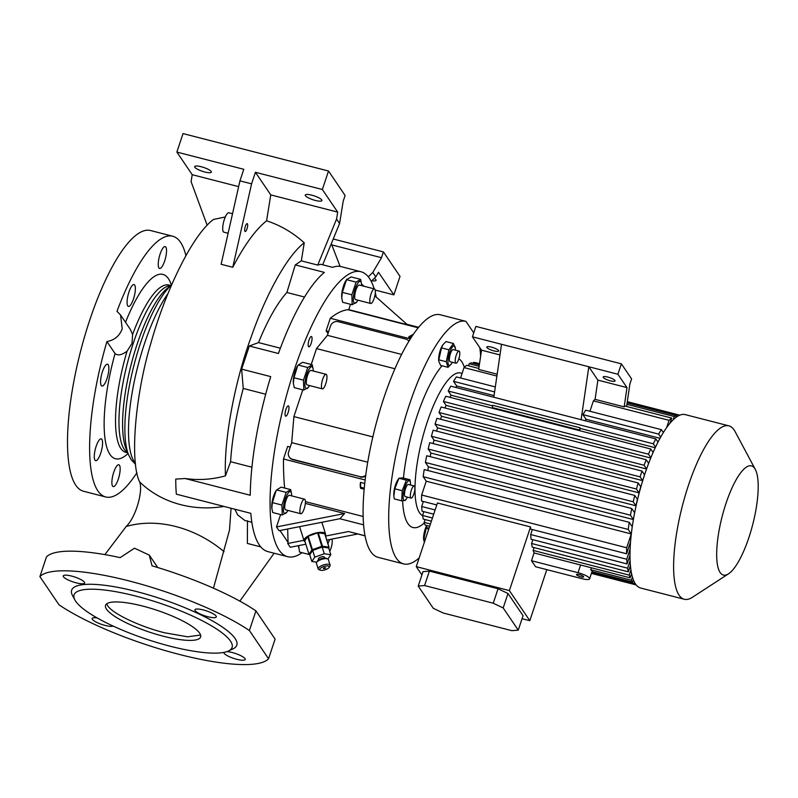 <?xml version="1.0" encoding="UTF-8"?>
<svg xmlns="http://www.w3.org/2000/svg" width="798" height="798" viewBox="0 0 798 798"><rect width="100%" height="100%" fill="white"/><g stroke="black" fill="none" stroke-linecap="round" stroke-linejoin="round"><path stroke-width="1.2" d="M316.597 562.41L317.404 561.094A5.007 1.756 -17.5 0 1 321.005 558.819A5.007 1.756 -17.5 0 1 326.262 558.301L327.679 558.919A6.264 2.195 162.5 0 0 321.105 559.568A6.264 2.195 162.5 0 0 316.597 562.41A6.264 2.195 162.5 0 0 316.417 563.328L318.173 568.924A6.264 2.195 -17.5 0 1 322.871 565.154A6.264 2.195 -17.5 0 1 330.113 565.154A6.264 2.195 -17.5 0 1 329.933 566.071L329.125 567.388A5.007 1.756 162.5 0 0 323.479 566.65A5.007 1.756 162.5 0 0 320.267 570.181A5.007 1.756 162.5 0 0 325.524 569.662A5.007 1.756 162.5 0 0 329.125 567.388M330.113 565.154L328.357 559.568A6.264 2.195 162.5 0 0 327.679 558.919M324.756 568.535L323.31 568.535L324.247 567.777L325.694 567.777L324.756 568.535M318.631 559.967L318.342 559.029A3.132 1.097 -17.5 0 1 320.686 557.144A3.132 1.097 -17.5 0 1 324.307 557.144L324.606 558.081M315.28 549.503A7.511 2.623 -17.5 0 1 317.504 548.555A7.511 2.623 -17.5 0 1 319.898 547.867M316.746 562.171L311.838 561.463L309.724 554.75L312.676 550.43L322.163 547.049L328.696 547.997L329.085 547.378L324.846 533.952A10.643 3.721 -17.5 0 0 324.706 533.732L328.936 547.159A10.643 3.721 -17.5 0 1 329.085 547.378M311.838 561.463L314.791 557.144L324.287 553.762L330.811 554.71L328.696 547.997M330.811 554.71L327.868 559.019M314.791 557.144L312.676 550.43M324.287 553.762L322.163 547.049M320.267 570.181L318.851 569.563A6.264 2.195 -17.5 0 1 318.173 568.924M305.075 541.842A11.272 3.94 -17.5 0 1 304.238 541.154A11.272 3.94 -17.5 0 1 304.058 540.775A11.272 3.94 -17.5 0 1 313.055 533.812A11.272 3.94 -17.5 0 1 325.375 533.633A11.272 3.94 -17.5 0 1 325.554 534.002A11.272 3.94 -17.5 0 1 325.325 535.458M309.843 554.58L309.135 554.47A10.643 3.721 -17.5 0 1 309.055 554.371A10.643 3.721 -17.5 0 1 308.986 554.261L304.756 540.835L307.689 536.555A10.643 3.721 -17.5 0 1 308.188 536.246L312.427 549.662A10.643 3.721 -17.5 0 0 311.918 549.982L308.986 554.261M307.689 536.555L311.918 549.982M321.813 546.321L317.584 532.894A10.643 3.721 -17.5 0 1 318.242 532.795L322.472 546.221A10.643 3.721 -17.5 0 0 321.813 546.321L312.427 549.662M328.936 547.159L322.472 546.221M317.584 532.894L308.188 536.246M324.706 533.732L318.242 532.795M424.366 542.281L423.608 539.219A10.115 2.833 -75.6 0 1 425.803 527.428A10.115 2.833 -75.6 0 1 426.661 525.483M442.73 344.995A10.115 2.833 104.4 0 0 442.601 345.185A10.115 2.833 104.4 0 0 440.875 348.636A10.115 2.833 104.4 0 0 438.681 360.437L441.494 347.888L442.85 344.806L446.002 341.574L453.424 343.479L448.915 349.803L446.232 361.723L448.037 367.329L451.309 363.908M410.461 483.039L410.012 479.758L406.372 480.167L402.212 490.7L401.713 500.825L394.292 498.91L393.873 496.067L394.791 488.785L398.95 478.251L397.733 480.067A10.115 2.833 104.4 0 0 393.813 495.319A10.115 2.833 104.4 0 0 393.843 495.628M473.743 332.876L465.922 321.355A125.206 35.142 -75.6 0 0 404.766 419.459A125.206 35.142 -75.6 0 0 396.377 558.251A125.206 35.142 -75.6 0 0 403.638 563.907L378.033 557.323A125.206 35.142 -75.6 0 1 370.771 551.667A125.206 35.142 -75.6 0 1 379.16 412.875A125.206 35.142 -75.6 0 1 440.316 314.771L465.922 321.355M479.817 347.699A125.206 35.142 -75.6 0 1 480.645 356.018M419.169 557.912A125.206 35.142 -75.6 0 1 403.638 563.907M424.327 522.909A87.65 24.598 -75.6 0 1 407.908 523.568A87.65 24.598 -75.6 0 1 402.621 500.855M403.449 478.062A87.65 24.598 -75.6 0 1 442.062 365.793M458.86 358.751A87.65 24.598 -75.6 0 1 461.753 361.723A87.65 24.598 -75.6 0 1 464.366 367.279M423.678 539.967L426.8 525.523M422.611 515.638A73.875 20.738 -75.6 0 1 419.529 512.755A73.875 20.738 -75.6 0 1 424.516 430.76A73.875 20.738 -75.6 0 1 460.626 373.005L462.102 373.384M406.372 480.167L398.95 478.251L402.591 477.842L410.012 479.758M413.464 334.222L409.015 336.696M411.569 337.045L409.234 336.447L408.626 337.494L410.9 338.073M408.626 337.494L409.354 336.277M328.676 331.469L326.123 330.811L330.302 318.252A212.857 59.74 -75.6 0 1 347.828 309.704A107.68 30.224 -75.6 0 1 348.766 309.644L350.541 304.307M327.988 333.554L326.123 330.811M410.401 338.861L330.302 318.252M311.23 364.477L316.517 348.586L327.399 335.33L330.512 325.983A6.264 5.835 -34.2 0 1 338.252 321.694L405.753 339.06A6.264 5.835 -34.2 0 1 408.935 341.225M289.225 457.005A6.264 5.835 -34.2 0 0 292.487 459.269L292.736 459.648A6.264 5.835 145.8 0 1 289.484 457.384L289.225 457.005A6.264 5.835 -34.2 0 1 288.587 451.997L291.699 442.641L293.893 416.596L302.791 389.833M327.399 335.33L401.653 354.432M292.487 459.269L359.988 476.635A6.264 5.835 -34.2 0 0 365.723 475.279M291.699 442.641L367.718 462.202M292.736 459.648L359.988 476.635M293.893 416.596L372.836 436.905M316.517 348.586L394.95 368.766M365.634 475.917A6.264 5.835 145.8 0 1 360.247 477.014M364.237 488.186L360.377 487.189L360.616 488.306L364.147 489.214M360.377 487.468L360.277 486.211A9.516 2.673 104.4 0 1 360.297 483.758L360.526 482.381L364.726 483.458M365.125 479.977L283.49 458.98A212.857 59.74 104.4 0 0 284.647 488.057M313.175 369.404L312.247 364.736L307.709 367.499L303.489 380.177L293.963 377.733L297.714 365.674A11.302 3.172 104.4 0 0 293.714 376.965A11.302 3.172 104.4 0 0 293.325 382.721A11.302 3.172 104.4 0 0 293.345 382.97M291.619 494.291L290.681 489.613L286.153 492.376L281.933 505.064L282.243 514.979L272.716 512.525L271.809 508.127L272.397 502.61L276.148 490.551A11.302 3.172 104.4 0 0 271.759 507.598A11.302 3.172 104.4 0 0 271.789 507.847M361.554 284.038L360.626 279.36L356.088 282.133L346.561 279.679L346.821 279.2L346.093 280.298A11.302 3.172 104.4 0 0 345.564 281.165A11.302 3.172 104.4 0 0 341.704 297.355A11.302 3.172 104.4 0 0 341.724 297.594M298.542 545.633A11.302 3.172 104.4 0 0 298.582 547.109A11.302 3.172 104.4 0 0 298.612 547.358M288.108 412.616A5.317 1.496 104.4 0 0 288.347 405.863A5.317 1.496 104.4 0 0 285.933 409.424A5.317 1.496 104.4 0 0 285.694 416.177A5.317 1.496 104.4 0 0 288.108 412.616M311.18 343.26A5.317 1.496 104.4 0 0 311.42 336.507A5.317 1.496 104.4 0 0 309.016 340.058A5.317 1.496 104.4 0 0 308.776 346.811A5.317 1.496 104.4 0 0 311.18 343.26M302.053 552.685A147.121 41.297 -75.6 0 1 287.609 556.685A147.121 41.297 -75.6 0 1 279.071 550.041A147.121 41.297 -75.6 0 1 289.006 386.751A147.121 41.297 -75.6 0 1 360.915 271.719A147.121 41.297 -75.6 0 1 369.454 278.362A147.121 41.297 -75.6 0 1 374.212 288.866M375.309 292.856A147.121 41.297 -75.6 0 1 376.217 297.075M279.968 530.52L288.068 542.45L287.719 543.498L290.282 547.258L305.824 544.196M280.607 514.55L276.487 526.939L279.041 530.7L339.878 518.74L363.569 524.835M290.223 447.079L287.669 446.421L283.49 458.98M307.709 367.499L298.183 365.045L302.711 362.282L312.247 364.736M286.153 492.376L276.617 489.932L281.155 487.159L290.681 489.613M356.088 282.133L351.868 294.811L342.342 292.357L346.561 279.679L351.1 276.916L360.626 279.36M309.065 554.49L299.539 552.036L298.602 545.623M301.325 260.856L304.247 242.821C286.821 255.909 265.335 295.868 250.851 337.883C236.088 377.893 223.709 437.075 225.455 475.867C212.059 479.538 198.622 480.426 185.176 478.521L250.243 495.259A147.121 41.297 -75.6 0 1 270.721 376.616L241.634 369.135L249.325 346.013L278.422 353.494A147.121 41.297 -75.6 0 1 324.377 272.397L295.28 264.906L301.325 260.856L317.734 265.086L320.736 264.288L332.646 267.35A147.121 41.297 -75.6 0 1 341.135 266.632L360.915 271.719M185.176 478.521L175.74 479.089A147.121 41.297 104.4 0 0 176.338 494.171L250.821 513.333A147.121 41.297 -75.6 0 0 259.29 544.954A147.121 41.297 -75.6 0 0 267.819 551.598L287.609 556.685M234.772 509.204L237.694 514.919L244.806 520.466L251.839 522.271M287.659 529.004L288.068 542.45M287.719 543.498L303.908 540.316M325.514 536.066L348.556 531.538L365.005 535.767M260.746 546.869L247.37 543.428L247.47 520.775M276.487 526.939L344.646 513.533L305.345 503.418M344.646 513.533L339.878 518.74M365.035 535.877L348.556 531.538M326.781 540.076L357.723 533.992M374.841 295.849L407.449 324.746L348.766 309.644M361.564 284.088L363.998 286.243M239.849 601.133L274.123 553.214M231.071 508.256L229.485 530.161L213.455 588.186M225.295 216.976L213.465 219.46C191.899 235.46 165.356 291.689 151.081 342.522C135.461 393.514 129.485 460.865 139.56 481.832C143.351 489.802 136.268 516.964 126.174 526.49L104.867 554.61M340.088 266.412L331.34 243.639M225.455 475.867L230.582 461.723L251.929 467.209M265.694 394.232L243.24 388.446C236.278 414.551 232.068 438.97 230.582 461.723M243.24 388.446L241.634 369.135M249.325 346.013L258.492 342.581L280.367 348.207M304.537 297.026L286.881 292.487C277.235 303.19 267.779 319.878 258.492 342.581M286.881 292.487L295.28 264.906M322.681 264.786L339.579 223.51L343.18 201.246L345.105 195.47L328.507 171.011L183.021 133.585L176.867 152.079L243.789 169.296L239.939 180.857L221.126 264.278L232.767 267.27C244.397 245.006 255.669 229.525 266.582 220.807C280.467 225.335 293.016 232.677 304.247 242.821M120.189 557.622A122.084 28.149 -161.6 0 0 46.434 556.984L39.9 576.635L59.062 604.864A122.084 28.149 -161.6 0 0 179.131 654.39A122.084 28.149 -161.6 0 0 268.557 658.759L275.091 639.098L255.939 610.879A122.084 28.149 -161.6 0 0 152.019 565.812L149.316 555.129L134.483 548.196L120.189 557.622M71.64 576.086A11.272 2.594 -161.6 0 0 63.251 575.917A11.272 2.594 -161.6 0 0 76.239 582.859A11.272 2.594 -161.6 0 0 84.628 583.029A11.272 2.594 -161.6 0 0 71.64 576.086M97.157 617.951A11.272 2.594 -161.6 0 0 92.149 618.49A11.272 2.594 -161.6 0 0 92.368 619.348A11.272 2.594 -161.6 0 0 102.393 624.635A11.272 2.594 -161.6 0 0 113.087 626.061M223.809 652.405A11.272 2.594 -161.6 0 0 236.816 659.308A11.272 2.594 -161.6 0 0 245.205 659.477A11.272 2.594 -161.6 0 0 232.218 652.535A11.272 2.594 -161.6 0 0 226.891 651.617M195.141 610.65A11.272 2.594 -161.6 0 0 206.363 616.305A11.272 2.594 -161.6 0 0 216.308 616.904A11.272 2.594 -161.6 0 0 216.088 616.046A11.272 2.594 -161.6 0 0 204.867 610.39A11.272 2.594 -161.6 0 0 194.921 609.792A11.272 2.594 -161.6 0 0 195.141 610.65M228.398 651.018L232.946 648.894A87.022 20.06 -161.6 0 0 235.121 638.51A87.022 20.06 -161.6 0 0 138.643 592.106A87.022 20.06 -161.6 0 0 72.508 595.517L74.882 599.946A83.261 19.202 -161.6 0 0 75.68 601.253A83.261 19.202 -161.6 0 0 149.126 640.076A83.261 19.202 -161.6 0 0 228.398 651.018A83.261 19.202 -161.6 0 0 230.472 641.073A83.261 19.202 -161.6 0 0 138.154 596.685A83.261 19.202 -161.6 0 0 74.882 599.946M255.939 610.879L249.395 630.53L268.557 658.759M249.395 630.53A122.084 28.149 -161.6 0 0 129.326 581.004A122.084 28.149 -161.6 0 0 39.9 576.635M168.687 284.976L168.877 285.026A86.393 24.249 104.4 0 0 132.598 334.532L130.293 329.335L120.568 315.011L116.977 311.33A134.603 37.775 -75.6 0 1 172.737 236.238A134.603 37.775 -75.6 0 1 180.548 242.323A134.603 37.775 -75.6 0 1 185.914 255.599M136.927 472.675A134.603 37.775 -75.6 0 1 105.675 496.954A134.603 37.775 -75.6 0 1 97.865 490.87A134.603 37.775 -75.6 0 1 106.922 341.564C114.413 340.227 119.51 335.988 122.224 328.836L120.568 315.011M132.598 334.532L132.059 343.33L127.052 351.21A86.393 24.249 104.4 0 0 120.817 448.456A86.393 24.249 104.4 0 0 125.825 452.366L127.76 452.855M105.675 496.954L83.561 491.259A134.603 37.775 -75.6 0 1 75.75 485.184A134.603 37.775 -75.6 0 1 84.837 335.788A134.603 37.775 -75.6 0 1 150.632 230.552L172.737 236.238M164.687 260.896A11.272 3.162 104.4 0 0 165.196 246.592A11.272 3.162 104.4 0 0 160.089 254.123A11.272 3.162 104.4 0 0 159.58 268.427A11.272 3.162 104.4 0 0 164.687 260.896M133.515 298.881A11.272 3.162 104.4 0 0 134.024 284.577A11.272 3.162 104.4 0 0 128.917 292.108A11.272 3.162 104.4 0 0 128.408 306.402A11.272 3.162 104.4 0 0 133.515 298.881M107.022 378.511A11.272 3.162 104.4 0 0 107.531 364.207A11.272 3.162 104.4 0 0 102.423 371.738A11.272 3.162 104.4 0 0 101.915 386.042A11.272 3.162 104.4 0 0 107.022 378.511M118.323 479.069A11.272 3.162 104.4 0 0 118.832 464.765A11.272 3.162 104.4 0 0 113.725 472.296A11.272 3.162 104.4 0 0 113.216 486.6A11.272 3.162 104.4 0 0 118.323 479.069M100.728 453.144A11.272 3.162 104.4 0 0 101.236 438.85A11.272 3.162 104.4 0 0 96.129 446.371A11.272 3.162 104.4 0 0 95.62 460.675A11.272 3.162 104.4 0 0 100.728 453.144M128.039 453.523A95.162 26.713 -75.6 0 1 109.974 454.461A95.162 26.713 -75.6 0 1 115.052 353.544L106.922 341.564M199.63 633.143A50.084 11.551 -161.6 0 0 149.755 608.016A50.084 11.551 -161.6 0 0 105.555 605.353A50.084 11.551 -161.6 0 0 106.523 609.183A50.084 11.551 -161.6 0 0 156.398 634.31A50.084 11.551 -161.6 0 0 200.597 636.974A50.084 11.551 -161.6 0 0 199.63 633.143M200.577 635.038L187.6 636.814L164.448 632.744C139.71 626.56 112.488 613.602 107.67 605.722L106.723 603.817M115.052 353.544C117.725 355.868 121.725 355.09 127.052 351.21M247.001 228.787A4.07 1.137 -75.6 0 1 245.156 231.51A4.07 1.137 -75.6 0 1 245.345 226.343A4.07 1.137 -75.6 0 1 247.19 223.62A4.07 1.137 -75.6 0 1 247.001 228.787M266.582 220.807L270.771 194.902L255.43 172.288L251.579 183.849L232.767 267.27M228.118 233.265L223.889 232.178A10.015 2.813 -75.6 0 1 224.348 219.46A10.015 2.813 -75.6 0 1 228.886 212.777L232.527 213.714M251.579 183.849L239.939 180.857M328.507 171.011L322.352 189.505L337.694 212.118L336.566 219.071L317.734 265.086M337.694 212.118L270.771 194.902M305.425 195.709A8.768 2.025 -161.6 0 0 314.153 200.108A8.768 2.025 -161.6 0 0 321.893 200.577A8.768 2.025 -161.6 0 0 321.724 199.909A8.768 2.025 -161.6 0 0 312.996 195.51A8.768 2.025 -161.6 0 0 305.255 195.041A8.768 2.025 -161.6 0 0 305.425 195.709M322.352 189.505L255.43 172.288M238.642 186.632L192.208 174.692L191.091 181.645L207.161 225.265M339.579 223.51L336.566 219.071M176.867 152.079L192.208 174.692M194.862 167.271A8.768 2.025 -161.6 0 0 203.59 171.67A8.768 2.025 -161.6 0 0 211.32 172.129A8.768 2.025 -161.6 0 0 211.151 171.46A8.768 2.025 -161.6 0 0 202.423 167.061A8.768 2.025 -161.6 0 0 194.692 166.602A8.768 2.025 -161.6 0 0 194.862 167.271M368.317 276.826L372.796 272.427L381.494 257.694L383.419 251.909L400.027 276.377L393.873 294.871L378.521 272.258L375.798 276.866L371.22 281.365M372.796 272.427L375.798 276.866M374.302 278.342A8.768 2.025 18.4 0 1 375.878 279.679A8.768 2.025 18.4 0 1 376.048 280.347A8.768 2.025 18.4 0 1 371.878 280.726M393.873 294.871L375.21 290.073M381.494 257.694L332.327 245.046M383.419 251.909L333.235 239.001M331.818 539.089A7.511 2.105 -75.6 0 1 332.237 541.094A7.511 2.105 -75.6 0 1 329.724 551.248M327.928 543.727A7.511 2.105 -75.6 0 1 330.043 539.438M361.624 285.634A11.302 3.172 104.4 0 0 361.584 284.288A11.302 3.172 104.4 0 0 357.205 284.158A11.302 3.172 104.4 0 0 353.295 299.12A11.302 3.172 104.4 0 0 357.195 301.335A11.302 3.172 104.4 0 0 357.723 300.477A11.302 3.172 104.4 0 0 357.883 300.178M370.721 303.479L355.589 299.589A7.511 2.105 -75.6 0 1 354.701 297.195A7.511 2.105 -75.6 0 1 356.267 289.105A7.511 2.105 -75.6 0 1 359.329 285.036L374.462 288.936A7.511 2.105 -75.6 0 1 375.359 291.33A7.511 2.105 -75.6 0 1 373.783 299.42A7.511 2.105 -75.6 0 1 370.721 303.479A7.511 2.105 -75.6 0 1 369.823 301.085A7.511 2.105 -75.6 0 1 371.399 293.006A7.511 2.105 -75.6 0 1 374.462 288.936M351.868 294.811L352.187 304.726L356.726 301.963M352.187 304.726L342.661 302.272L341.744 297.873L342.342 292.357M281.933 505.064L272.397 502.61M291.689 495.877A11.302 3.172 104.4 0 0 291.639 494.541A11.302 3.172 104.4 0 0 290.991 492.137A11.302 3.172 104.4 0 0 285.215 499.169A11.302 3.172 104.4 0 0 284.048 512.994A11.302 3.172 104.4 0 0 287.25 511.588A11.302 3.172 104.4 0 0 287.948 510.431M282.243 514.979L286.781 512.206M304.527 499.179L289.395 495.289A7.511 2.105 104.4 0 0 285.983 500.306A7.511 2.105 104.4 0 0 285.654 509.842L300.776 513.732A7.511 2.105 -75.6 0 1 301.115 504.196A7.511 2.105 -75.6 0 1 304.527 499.179A7.511 2.105 -75.6 0 1 304.188 508.715A7.511 2.105 -75.6 0 1 300.776 513.732M313.245 371A11.302 3.172 104.4 0 0 313.195 369.654A11.302 3.172 104.4 0 0 309.724 368.137A11.302 3.172 104.4 0 0 305.345 379.958A11.302 3.172 104.4 0 0 308.816 386.701A11.302 3.172 104.4 0 0 309.504 385.554M303.489 380.177L303.809 390.092L294.282 387.648L293.365 383.249L293.963 377.733M303.809 390.092L308.347 387.329M322.342 388.855L307.21 384.965A7.511 2.105 -75.6 0 1 306.801 378.182A7.511 2.105 -75.6 0 1 310.312 370.551A7.511 2.105 -75.6 0 1 310.951 370.412L326.083 374.302A7.511 2.105 -75.6 0 1 326.492 381.075A7.511 2.105 -75.6 0 1 322.981 388.716A7.511 2.105 -75.6 0 1 322.342 388.855A7.511 2.105 -75.6 0 1 321.923 382.072A7.511 2.105 -75.6 0 1 325.444 374.442A7.511 2.105 -75.6 0 1 326.083 374.302M448.037 367.329L440.616 365.424L438.74 361.185M455.389 350.142A10.115 2.833 104.4 0 0 455.359 348.467A10.115 2.833 104.4 0 0 450.182 351.04A10.115 2.833 104.4 0 0 448.007 362.98A10.115 2.833 104.4 0 0 451.439 363.718A10.115 2.833 104.4 0 0 452.276 362.272M455.359 348.467L453.424 343.479M459.059 351.08L453.234 349.584A6.264 1.756 104.4 0 0 450.401 353.763A6.264 1.756 104.4 0 0 450.112 361.713L455.937 363.21A6.264 1.756 104.4 0 0 458.77 359.03A6.264 1.756 104.4 0 0 459.059 351.08A6.264 1.756 104.4 0 0 456.217 355.26A6.264 1.756 104.4 0 0 455.937 363.21M446.232 361.723L438.81 359.818M448.915 349.803L441.494 347.888M410.521 485.024A10.115 2.833 104.4 0 0 410.491 483.349A10.115 2.833 104.4 0 0 410.222 481.862A10.115 2.833 104.4 0 0 405.314 485.922A10.115 2.833 104.4 0 0 403.389 499.199A10.115 2.833 104.4 0 0 406.571 498.6A10.115 2.833 104.4 0 0 407.409 497.154M401.713 500.825L405.354 500.416L406.571 498.6M411.07 498.092L405.244 496.595A6.264 1.756 -75.6 0 1 404.885 496.316A6.264 1.756 -75.6 0 1 405.304 489.364A6.264 1.756 -75.6 0 1 408.367 484.466L414.182 485.962A6.264 1.756 104.4 0 0 411.13 490.86A6.264 1.756 104.4 0 0 410.701 497.812A6.264 1.756 104.4 0 0 411.07 498.092A6.264 1.756 104.4 0 0 414.122 493.194A6.264 1.756 104.4 0 0 414.551 486.251A6.264 1.756 104.4 0 0 414.182 485.962M402.212 490.7L394.791 488.785M426.96 525.563L426.322 527.478L428.586 529.613M425.085 519.558L424.147 522.371A87.65 24.598 104.4 0 0 425.144 525.094L429.693 526.271M423.848 511.648L422.581 515.448A87.65 24.598 104.4 0 0 423.279 519.089L431.389 521.174M423.359 501.493L421.693 506.501A87.65 24.598 104.4 0 0 422.032 511.179L433.713 514.181M426.242 481.194L423.189 476.695L628.226 529.443L631.278 533.942L426.242 481.194L421.643 495.019A87.65 24.598 104.4 0 0 421.544 501.024L436.785 504.944M628.226 529.443A87.65 24.598 104.4 0 1 629.243 522.321L424.197 469.573A87.65 24.598 104.4 0 0 423.189 476.695M427.838 470.511A75.122 21.087 -75.6 0 1 428.376 466.83L425.404 462.451L630.45 515.199A87.65 24.598 104.4 0 1 631.747 508.506L426.711 455.758A87.65 24.598 104.4 0 0 425.404 462.451M430.172 456.656A75.122 21.087 -75.6 0 1 430.91 453.055L428.177 449.035L633.223 501.782A87.65 24.598 104.4 0 1 634.759 495.428L429.713 442.681A87.65 24.598 104.4 0 0 428.177 449.035M433.115 443.558A75.122 21.087 -75.6 0 1 434.012 440.117L431.409 436.277L636.445 489.024A87.65 24.598 104.4 0 1 638.181 482.97L433.144 430.222A87.65 24.598 104.4 0 0 431.409 436.277M436.576 431.11A75.122 21.087 -75.6 0 1 437.583 427.878L435.03 424.107L436.955 418.332L642.001 471.079L640.076 476.855L642.629 480.625L437.583 427.878M440.516 419.249A75.122 21.087 -75.6 0 1 441.613 416.287L439.04 412.496A87.65 24.598 104.4 0 1 441.144 406.99L646.19 459.738A87.65 24.598 104.4 0 0 644.076 465.244L439.04 412.496M444.945 407.968A75.122 21.087 -75.6 0 1 446.082 405.374L443.429 401.454A87.65 24.598 104.4 0 1 445.743 396.247L650.779 448.995A87.65 24.598 104.4 0 0 648.475 454.202L443.429 401.454M449.942 397.334A75.122 21.087 -75.6 0 1 451.07 395.209L448.237 391.04A87.65 24.598 104.4 0 1 450.78 386.172L655.826 438.92A87.65 24.598 104.4 0 0 653.283 443.788L448.237 391.04M455.728 387.439A75.122 21.087 -75.6 0 1 456.705 386.003L453.543 381.344A87.65 24.598 104.4 0 1 456.386 376.905L495.319 386.93M460.576 377.983L464.027 367.589L496.905 376.048M478.84 368.467L466.68 365.334A87.65 24.598 104.4 0 0 464.027 367.589M468.496 365.803L469.174 363.758L479.149 366.322M479.359 364.886L471.389 362.841A87.65 24.598 104.4 0 0 469.174 363.758M473.194 363.299L473.473 362.452L479.488 363.998M479.538 363.659L475.339 362.581A87.65 24.598 104.4 0 0 473.473 362.452M660.016 438.301L586.071 419.279A75.122 21.087 104.4 0 0 585.094 420.716M655.248 447.738L580.435 428.486A75.122 21.087 104.4 0 0 579.607 430.052L492.316 407.588L492.645 405.304L579.937 427.758L580.435 428.486M492.566 405.883L451.07 395.209M650.749 458.022L446.082 405.374M646.58 469.015L441.613 416.287M642.001 471.079L644.555 474.84A75.122 21.087 104.4 0 0 642.629 480.625M638.181 482.97L640.754 486.76A75.122 21.087 104.4 0 0 639.048 492.865L636.445 489.024M434.012 440.117L639.048 492.865M634.759 495.428L637.412 499.349A75.122 21.087 104.4 0 0 635.956 505.802L633.223 501.782M430.91 453.055L635.956 505.802M631.747 508.506L634.58 512.685A75.122 21.087 104.4 0 0 633.782 517.294M428.376 466.83L633.383 519.568L630.45 515.199M629.393 545.343L630.27 545.573M591.348 567.857L590.72 569.762A10.015 2.314 18.4 0 1 591.817 570.829A10.015 2.314 18.4 0 1 592.016 571.597A10.015 2.314 18.4 0 1 591.996 571.647L592.026 571.538M534.081 547.598L533.144 550.411A87.65 24.598 104.4 0 0 534.071 552.964L630.191 577.842L631.577 573.682M589.403 578.101A10.015 2.314 -161.6 0 0 578.041 572.695L531.488 560.725L535.578 566.74L582.131 578.72A10.015 2.314 -161.6 0 0 589.592 578.869A10.015 2.314 -161.6 0 0 589.403 578.101M583.577 576.605A3.761 0.868 -161.6 0 0 579.837 574.72A3.761 0.868 -161.6 0 0 576.525 574.52A3.761 0.868 -161.6 0 0 576.595 574.809A3.761 0.868 -161.6 0 0 580.336 576.695A3.761 0.868 -161.6 0 0 583.657 576.894A3.761 0.868 -161.6 0 0 583.577 576.605M534.071 552.964L531.488 560.725M579.607 430.052L579.937 427.758M581.114 419.698L588.814 366.751L597.882 380.117L595.079 399.369A87.65 24.598 -75.6 0 0 593.393 400.865L589.931 411.269M586.071 419.279L582.909 414.621A87.65 24.598 -75.6 0 1 585.742 410.192L661.422 429.653A87.65 24.598 104.4 0 0 658.589 434.092L660.664 437.144M493.822 397.244L501.523 344.297L617.911 374.242L621.373 363.838L631.597 378.89L629.861 384.087L626.6 406.481M595.079 399.369L624.176 406.86L626.979 387.599L617.911 374.242M624.176 406.86A87.65 24.598 -75.6 0 1 625.143 406.102L671.726 418.082L670.001 423.269M497.174 374.182L478.69 369.434L481.503 350.172L472.426 336.816L475.887 326.412L621.373 363.838M472.426 336.816L501.523 344.297M481.503 350.172L499.977 354.93M424.147 522.371L430.451 523.987M422.581 515.448L432.446 517.992M421.693 506.501L435.119 509.952M546.8 569.632L529.812 620.694L509.373 590.59L416.267 566.64L437.434 502.989L530.55 526.939A87.65 24.598 104.4 0 0 530.54 529.064L626.59 553.772L630.52 541.942M421.643 495.019L626.689 547.767A87.65 24.598 104.4 0 0 626.59 553.772M494.6 391.908L453.543 381.344M679.836 415.189L627.308 401.673M627.258 402.012L678.519 415.199A87.65 24.598 104.4 0 1 679.736 415.229M626.919 404.337L674.22 416.506A87.65 24.598 104.4 0 1 676.425 415.588L627.128 402.9M676.425 415.588L675.746 417.613M673.073 419.957L674.22 416.506M678.27 415.938L678.519 415.199M629.243 522.321L632.245 526.74M671.726 418.082A87.65 24.598 104.4 0 0 669.073 420.337L666.659 427.598M663.377 432.536L661.422 429.653M494.062 395.609L456.705 386.003M658.001 442.122L655.826 438.92M653.283 443.788L655.537 447.109M653.113 452.436L650.779 448.995M648.475 454.202L650.869 457.743M648.654 463.369L646.19 459.738M644.076 465.244L646.599 468.955M631.278 533.942L626.689 547.767M630.091 549.144L626.729 559.248A87.65 24.598 104.4 0 0 627.078 563.927L629.971 555.248M630.081 560.804L627.627 568.196A87.65 24.598 104.4 0 0 628.315 571.837L630.4 565.582M630.909 569.942L629.193 575.119A87.65 24.598 104.4 0 0 630.191 577.842M632.415 577.054L631.358 580.226L632.644 582.101L633.373 579.887M429.055 528.176L426.322 527.478M640.076 476.855L435.03 424.107M728.494 573.832L692.385 597.303A89.526 25.127 -75.6 0 1 684.295 599.258L640.674 588.036A89.526 25.127 -75.6 0 1 635.477 583.996A89.526 25.127 -75.6 0 1 641.522 484.635A89.526 25.127 -75.6 0 1 685.283 414.631L728.903 425.853A89.526 25.127 -75.6 0 1 734.09 429.903A89.526 25.127 -75.6 0 1 735.038 431.479L755.337 469.463A56.349 15.81 -75.6 0 1 752.753 524.436A56.349 15.81 -75.6 0 1 728.494 573.832A56.349 15.81 -75.6 0 1 720.135 572.515A56.349 15.81 -75.6 0 1 725.941 503.558A56.349 15.81 -75.6 0 1 754.748 468.466A56.349 15.81 -75.6 0 1 755.337 469.463M684.295 599.258A89.526 25.127 -75.6 0 1 679.098 595.218A89.526 25.127 -75.6 0 1 685.143 495.857A89.526 25.127 -75.6 0 1 728.903 425.853M597.882 380.117L626.979 387.599M658.589 434.092L582.909 414.621M593.393 400.865L669.073 420.337M533.144 550.411L629.193 575.119M532.845 539.687L531.578 543.488L627.627 568.196M531.578 543.488A87.65 24.598 104.4 0 0 532.266 547.129L628.315 571.837M532.356 529.533L530.69 534.54L626.729 559.248M530.69 534.54A87.65 24.598 104.4 0 0 531.029 539.219L627.078 563.927M591.458 573.273L635.667 584.645A87.65 24.598 104.4 0 1 634.101 583.617L591.647 572.695M634.101 583.617L634.51 582.38M632.644 582.101L591.996 571.647M631.358 580.226L590.72 569.762M636.176 584.934L591.408 573.413M522.052 618.699L529.812 620.694M416.267 566.64L421.913 574.959M429.384 571.099L423.02 571.637L418.212 586.081L424.576 585.542L429.384 571.099L498.052 588.764L493.244 603.208L424.576 585.542M507.987 593.493L503.179 607.946L518.251 630.141L523.059 615.697L507.987 593.493L498.052 588.764M503.179 607.946L493.244 603.208M518.251 630.141L511.887 630.679L443.219 613.014L433.284 608.285L418.212 586.081M530.55 526.939L509.373 590.59M603.298 377.464A6.264 1.446 -161.6 0 0 609.532 380.606A6.264 1.446 -161.6 0 0 615.059 380.945A6.264 1.446 -161.6 0 0 614.929 380.456A6.264 1.446 -161.6 0 0 608.694 377.324A6.264 1.446 -161.6 0 0 603.168 376.985A6.264 1.446 -161.6 0 0 603.298 377.464M486.91 347.529A6.264 1.446 -161.6 0 0 493.144 350.671A6.264 1.446 -161.6 0 0 498.67 351A6.264 1.446 -161.6 0 0 498.541 350.522A6.264 1.446 -161.6 0 0 492.306 347.379A6.264 1.446 -161.6 0 0 486.79 347.05A6.264 1.446 -161.6 0 0 486.91 347.529M425.444 539.039L423.738 538.6M360.616 488.306L360.526 482.381M418.262 327.828L347.828 309.704M363.12 516.486L305.415 501.643M167.969 293.614A96.408 27.062 104.4 0 0 133.685 384.387A96.408 27.062 104.4 0 0 134.423 462.002A96.408 27.062 104.4 0 0 135.461 463.359M171.63 284.856L167.55 288.108A88.628 24.878 104.4 0 0 131.161 364.526A88.628 24.878 104.4 0 0 126.154 449.015L128.668 455.03A94.174 26.434 -75.6 0 1 133.605 366.721A94.174 26.434 -75.6 0 1 171.61 284.926M223.969 506.431A99.92 89.306 -21.2 0 1 180.727 504.675A99.92 89.306 158.8 0 1 139.56 481.832M126.174 526.49A99.92 78.832 -143.5 0 1 175.859 526.55A99.92 78.832 36.5 0 1 224.048 551.667M127.65 452.606A86.393 24.249 -75.6 0 1 124.259 449.344A86.393 24.249 -75.6 0 1 129.236 356.397A86.393 24.249 -75.6 0 1 170.592 285.684M125.515 322.292A95.162 26.713 -75.6 0 1 168.438 278.731A95.162 26.713 -75.6 0 1 171.371 285.066M580.625 564.944L578.041 572.695M304.058 540.775L299.609 526.66M325.554 534.002L321.853 522.281M393.813 495.319L393.873 496.067M271.759 507.598L271.809 508.127M298.582 547.109L298.632 547.637M418.691 327.31L406.93 324.287M128.668 455.03L131.161 459.738L135.57 464.296M170.812 285.514L168.877 285.026M149.316 555.129L157.725 567.528M361.584 284.288L361.534 283.759M357.195 301.335L356.467 302.432M341.704 297.355L341.744 297.873M291.639 494.541L291.599 494.012M287.25 511.588L286.522 512.685M313.195 369.654L313.155 369.125M293.325 382.721L293.365 383.249M308.816 386.701L308.088 387.798M410.491 483.349L410.431 482.6M592.016 571.597L589.592 578.869"/></g></svg>
